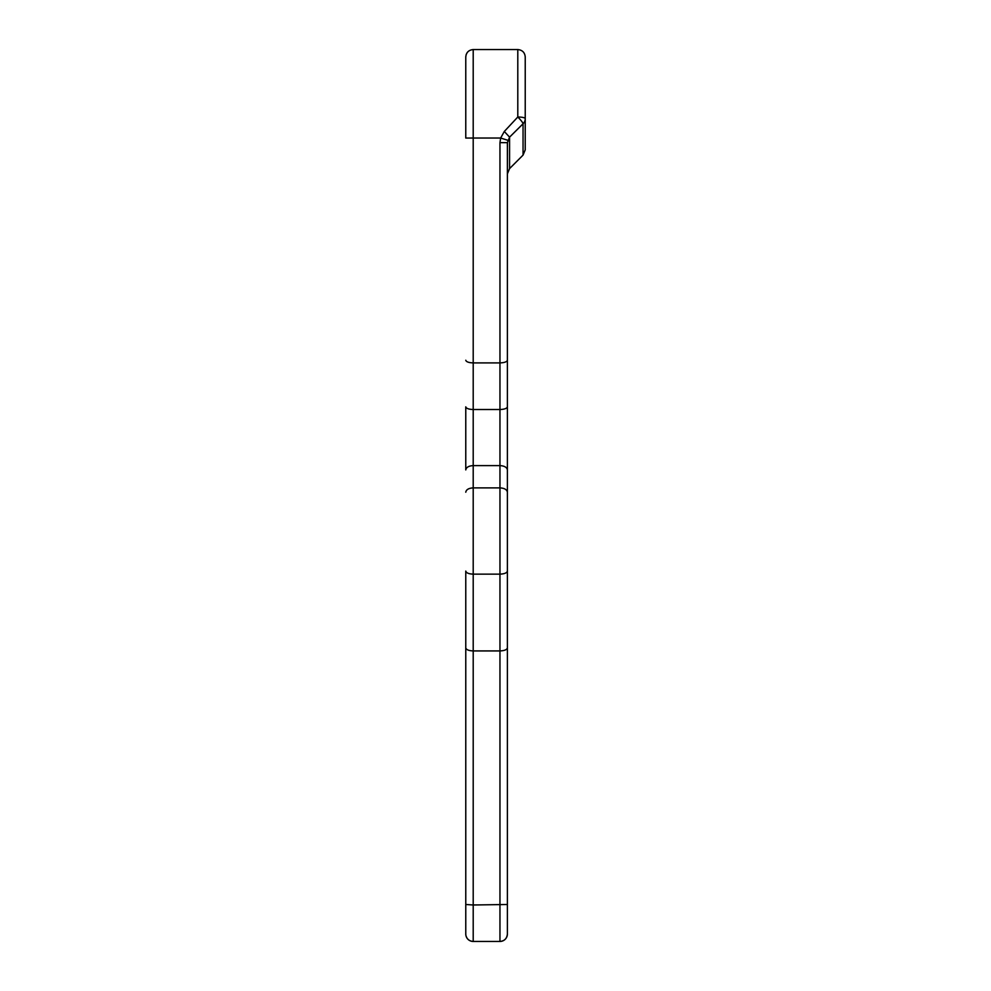 <?xml version="1.0" encoding="UTF-8"?>
<svg xmlns="http://www.w3.org/2000/svg" width="991" height="991" viewBox="0 0 991 991"><rect width="100%" height="100%" fill="white"/><g stroke="black" fill="none" stroke-linecap="round" stroke-linejoin="round"><path stroke-width="0.74" stroke-dasharray="4.96 3.72" d="M504.308 131.518L500.864 137.439L499.96 142.654L507.392 142.654L507.392 173.859L507.751 140.239L509.572 137.13L523.05 123.739A7.433 7.284 180 0 0 525.23 118.586L525.23 56.983C524.834 52.511 522.356 50.033 517.798 49.55L517.798 117.037L504.308 131.518L509.572 137.13L509.572 168.606M466.166 54.592L468.644 51.111L473.202 49.55L517.798 49.55M525.23 149.864L525.23 118.586A7.433 1.548 0 0 0 517.798 117.037A7.433 1.102 -134.4 0 1 523.05 123.739L523.05 155.116M507.392 933.671L507.392 904.486L499.96 904.994L499.96 941.45L473.202 941.45A7.433 7.433 180 0 1 465.77 934.018L465.77 904.486L499.96 904.994L499.96 142.654M507.392 469.92L507.392 406.843M465.77 56.983L465.77 137.984L473.202 138.034L473.202 49.55M465.77 406.843L465.77 469.92M500.666 138.034L473.202 138.034L473.202 941.45L499.96 941.45M500.678 138.034L507.751 140.239"/><path stroke-width="1.49" d="M465.77 137.984L465.77 56.983C466.166 52.511 468.644 50.033 473.202 49.55L517.798 49.55C522.356 50.033 524.834 52.511 525.23 56.983L525.23 118.623A7.433 7.284 180 0 1 523.05 123.776A7.433 1.127 -134.3 0 0 519.358 118.623A7.433 1.127 -134.3 0 0 517.798 117.012A7.433 1.598 0 0 1 525.23 118.623L525.23 149.864L523.05 155.116L523.05 123.776L509.572 137.142L507.392 142.654L507.392 933.671M507.392 934.018C506.909 938.576 504.431 941.054 499.96 941.45L473.202 941.45A7.433 7.433 0 0 1 465.77 934.018L465.77 904.486L473.202 904.994L473.202 941.45L499.96 941.45A7.433 7.433 0 0 0 507.392 934.018A7.433 7.433 0 0 1 499.96 941.45L499.96 650.926L473.202 650.926L473.202 904.994L507.392 904.486L507.392 469.92C506.921 467.318 504.444 465.881 499.96 465.609L499.96 409.518L473.202 409.518L473.202 465.609L499.96 465.609L499.96 487.882L473.202 487.882L473.202 574.136C468.718 573.95 466.241 572.922 465.77 571.076L465.77 904.486L465.77 571.076M465.77 360.241C466.241 361.839 468.718 362.731 473.202 362.904L499.96 362.904L499.96 409.518C504.444 409.345 506.921 408.453 507.392 406.843L507.392 142.654L499.96 142.654L500.666 138.034L504.308 131.469L517.798 117.012L517.798 49.55M507.739 140.264L500.666 138.034L473.202 138.034L473.202 409.518C468.718 409.345 466.241 408.453 465.77 406.843L465.77 469.92C466.241 467.318 468.718 465.881 473.202 465.609L473.202 487.882C468.718 488.154 466.241 489.591 465.77 492.205M507.392 647.866C506.921 649.712 504.444 650.74 499.96 650.926L499.96 574.136L473.202 574.136L473.202 650.926C468.718 650.74 466.241 649.712 465.77 647.866M465.77 56.983L466.166 54.592M507.392 492.205C506.921 489.591 504.444 488.154 499.96 487.882L499.96 574.136C504.444 573.95 506.921 572.922 507.392 571.076M499.96 142.654L499.96 362.904C504.444 362.731 506.921 361.839 507.392 360.241M523.05 155.116L509.572 168.606L509.572 137.142L504.308 131.469M473.202 49.55L473.202 138.034L465.77 138.059M473.202 941.45C469.226 941.153 466.773 939.059 465.857 935.182L465.77 934.018M509.572 168.606L507.392 173.859"/></g></svg>
